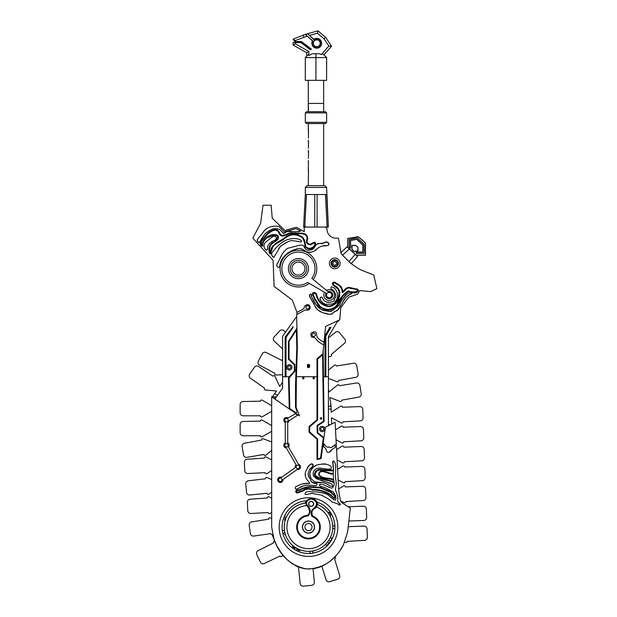 <?xml version="1.0" encoding="UTF-8"?>
<svg xmlns="http://www.w3.org/2000/svg" width="617" height="617" viewBox="0 0 617 617"><rect width="100%" height="100%" fill="white"/><g stroke="black" fill="none" stroke-linecap="round" stroke-linejoin="round"><path stroke-width="0.93" d="M273.94 257.274C270.285 255.531 271.788 252.5 273.123 251.404C276.478 246.769 280.55 243.129 285.332 240.483C296.677 235.54 304.698 241.663 300.302 241.872L292.497 240.615C289.836 240.507 285.802 242.435 280.396 246.391L273.94 257.274C270.285 255.531 271.788 252.5 273.123 251.404C276.478 246.769 280.55 243.129 285.332 240.483C296.677 235.54 304.698 241.663 300.302 241.872L292.497 240.615C289.836 240.507 285.802 242.435 280.396 246.391L273.94 257.274M291.934 268.634A6.509 6.509 0 0 1 301.69 262.996A6.509 6.509 0 0 1 301.69 274.272A6.509 6.509 0 0 1 291.934 268.634A6.509 6.509 0 0 1 301.69 262.996A6.509 6.509 0 0 1 301.69 274.272A6.509 6.509 0 0 1 291.934 268.634M347.101 293.885L342.258 299.345L339.057 305.446L331.074 311.454L322.907 310.305L321.172 309.549L315.48 303.926L311.462 296.746L316.297 304.875C320.639 310.845 324.743 310.721 331.074 311.454L339.057 305.446L340.746 302.284C340.761 301.289 343.299 297.818 344.841 296.075C348.235 290.969 354.69 293.391 350.795 294.07C346.6 296.245 343.862 299.091 342.582 302.615L338.347 309.587L333.512 312.418C332.386 314.778 329.1 314.948 323.632 312.919C318.465 311.423 315.233 308.276 313.93 303.471L309.927 297.201C308.076 293.731 312.95 293.229 311.462 296.746L316.297 304.875C320.639 310.845 324.743 310.721 331.074 311.454L339.057 305.446L340.746 302.284C340.761 301.289 343.299 297.818 344.841 296.075C348.235 290.969 354.69 293.391 350.795 294.07C346.6 296.245 343.862 299.091 342.582 302.615L338.347 309.587L333.512 312.418C332.386 314.778 329.1 314.948 323.632 312.919C318.465 311.423 315.233 308.276 313.93 303.471L309.927 297.201C308.076 293.731 312.95 293.229 311.462 296.746L311.438 294.386L310.582 294.047L309.734 294.702L309.927 297.201L315.781 307.281L317.554 309.68L321.449 312.055L317.554 309.68L315.781 307.281L309.927 297.201L309.734 294.702L310.582 294.047L311.438 294.386L311.462 296.715M333.435 287.669C336.188 288.37 339.443 296.253 336.327 299.955L334.321 303.132C332.255 303.441 335.764 304.019 326.378 304.289C321.095 303.819 317.74 296.121 321.997 297.232C322.753 298.25 323.848 302.708 329.571 302.345C333.558 301.644 335.062 300.757 334.09 299.685L335.818 296.846C336.064 293.044 332.802 288.995 331.275 289.334C330.589 286.735 331.306 286.18 333.435 287.669C336.188 288.37 339.443 296.253 336.327 299.955L334.321 303.132C332.255 303.441 335.764 304.019 326.378 304.289C321.095 303.819 317.74 296.121 321.997 297.232C322.753 298.25 323.848 302.708 329.571 302.345C333.558 301.644 335.062 300.757 334.09 299.685L335.818 296.846C336.064 293.044 332.802 288.995 331.275 289.334C330.589 286.735 331.306 286.18 333.435 287.669M314.485 250.764L317.254 248.643C314.323 251.852 310.721 252.885 306.456 251.759C303.564 249.792 301.289 248.674 299.623 248.396C293.846 249.276 283.82 252.669 280.218 263.39C279.563 268.033 278.344 268.719 276.578 265.441L279.786 258.978C281.637 254.266 284.221 250.726 287.53 248.358L299.276 245.35C302.461 244.563 304.52 245.72 305.438 248.821C307.089 250.795 309.78 250.71 313.521 248.543C316.066 242.736 318.673 243.869 323.84 243.005C327.372 239.782 331.267 245.018 327.025 245.651C323.555 245.265 320.3 246.26 317.254 248.643L318.48 247.687M332.979 263.382A1.774 1.774 0 0 1 335.64 261.839A1.774 1.774 0 0 1 335.64 264.917A1.774 1.774 0 0 1 332.979 263.382A1.774 1.774 0 0 1 335.64 261.839A1.774 1.774 0 0 1 335.64 264.917A1.774 1.774 0 0 1 332.979 263.382M263.922 246.792C264.593 243.067 263.228 243.723 270.979 238.046C276.755 232.848 277.727 239.805 274.233 240.514C269.444 242.473 267.223 245.296 267.562 248.975C266.59 250.888 265.379 250.163 263.922 246.792C264.593 243.067 263.228 243.723 270.979 238.046C276.755 232.848 277.727 239.805 274.233 240.514C269.444 242.473 267.223 245.296 267.562 248.975C266.59 250.888 265.379 250.163 263.922 246.792M300.71 231.051C291.91 233.288 287.129 229.246 283.805 233.758L280.272 230.072C279.362 229.131 277.48 228.683 274.65 228.722C272.922 228.444 269.737 230.087 265.094 233.666L259.233 242.589C254.15 240.831 260.49 236.342 262.487 233.172C266.043 227.565 271.542 225.328 278.977 226.454L284.229 231.915L295.952 228.629L300.71 231.051C291.91 233.288 287.129 229.246 283.805 233.758L280.272 230.072C279.362 229.131 277.48 228.683 274.65 228.722C272.922 228.444 269.737 230.087 265.094 233.666L259.233 242.589C254.15 240.831 260.49 236.342 262.487 233.172C266.043 227.565 271.542 225.328 278.977 226.454L284.229 231.915L295.952 228.629L300.71 231.051L297.726 231.953M277.781 228.938L276.994 228.776M284.321 516.514A26.384 26.384 0 0 1 284.638 515.812A26.384 26.384 0 0 0 284.321 516.514A1.774 1.774 0 0 0 285.972 517.177L286.064 517.848M285.193 514.701A26.384 26.384 0 0 1 306.456 500.78A26.392 26.392 0 0 0 282.139 528.437A26.392 26.392 0 0 0 309.171 553.472A26.392 26.392 0 0 0 316.991 502.099A26.392 26.392 0 0 1 308.492 553.472A26.384 26.384 0 0 1 282.108 527.088A26.384 26.384 0 0 1 306.456 500.78A26.384 26.384 0 0 0 285.193 514.701A1.774 1.774 0 0 0 285.416 514.725A2.368 2.368 0 0 1 284.638 515.812M316.999 502.107A26.384 26.384 0 0 1 330.002 511.802A26.384 26.384 0 0 0 316.999 502.107A26.384 26.384 0 0 1 309.171 553.472A26.392 26.392 0 0 1 282.139 528.437A26.392 26.392 0 0 1 306.472 500.765M330.535 541.595A26.384 26.384 0 0 1 329.385 543.199A26.384 26.384 0 0 0 330.535 541.595A1.774 1.774 0 0 0 329.948 541.518L329.918 540.762A1.774 1.774 0 0 0 330.481 537.33M296.322 550.495A26.384 26.384 0 0 1 294.378 549.377A26.384 26.384 0 0 0 296.322 550.495A1.774 1.774 0 0 0 296.816 549.084L297.564 549.007A1.774 1.774 0 0 0 300.633 550.032M310.135 478.553L311.315 481.769L316.822 483.643L311.315 481.777L310.135 478.553M316.051 485.587L314.84 485.687M314.793 485.679L310.613 485.255L314.793 485.679M308.431 485.163L305.361 485.409M303.471 485.834L298.998 488.055L301.25 486.69M333.519 470.301L332.902 461.223L333.843 461.076L334.869 462.411L335.779 465.388L335.432 476.717L336.311 483.821L335.393 489.643L337.738 496.107L337.746 501.829L340.337 504.097L340.453 504.629L339.25 505.099L337.098 503.611L332.231 502.099L328.668 499.107L321.619 495.158L311.994 493.407L306.433 494.479L304.914 494.132L305.986 491.988L308.076 491.541L317.292 492.027L324.758 493.345L327.843 494.772L333.998 499.901L335.432 500.071L335.949 498.405L335.625 495.852L333.465 492.127L324.665 487.461L320.4 486.265L319.29 485.07L320.069 484.376L322.367 484.345L331.167 488.109L332.54 487.908L334.113 485.209L334.136 482.355L334.113 485.209L332.54 487.908L331.167 488.109L322.367 484.345L320.069 484.376L319.29 485.07L320.4 486.265L324.665 487.461L333.465 492.127L335.625 495.852L335.949 498.405L335.432 500.071L333.998 499.901L327.843 494.772L324.758 493.345L317.292 492.027L308.076 491.541L305.986 491.988L304.914 494.132L306.433 494.479L311.994 493.407L321.619 495.158L328.668 499.107L332.231 502.099L337.098 503.611L339.25 505.099L340.453 504.629L337.746 501.829L337.738 496.107L335.393 489.643L336.311 483.821L335.432 476.717L335.779 465.388L334.869 462.411L333.334 460.907L332.694 462.056L333.519 470.301L322.776 469.792C318.117 468.619 315.349 470.362 314.477 475.028C320.061 481.052 327.882 479.054 334.229 483.026L333.411 479.625C328.283 477.095 321.465 479.247 319.112 474.357C320.277 468.164 327.388 474.257 333.049 473.879L333.519 470.301L333.049 473.879L331.691 474.157M333.496 480.034L333.234 472.391L333.496 480.034M330.758 466.12C334.368 471.92 321.48 467.524 318.387 468.156C314.068 469.097 312.441 471.735 313.49 476.069C319.822 481.939 329.177 481.838 331.784 484.129C333.311 486.273 332.686 486.875 329.918 485.934C327.951 484.16 325.213 483.018 321.719 482.525C314.855 484.198 307.197 477.743 310.775 470.401C312.657 467.447 314.817 465.604 317.269 464.863L321.781 464.138C324.527 463.552 327.519 464.215 330.758 466.12C334.368 471.92 321.48 467.524 318.387 468.156C314.068 469.097 312.441 471.735 313.49 476.069C319.822 481.939 329.177 481.838 331.784 484.129C333.311 486.273 332.686 486.875 329.918 485.934C327.951 484.16 325.213 483.018 321.719 482.525C314.855 484.198 307.197 477.743 310.775 470.401C312.657 467.447 314.817 465.604 317.269 464.863L321.781 464.138C324.527 463.552 327.519 464.215 330.758 466.12M296.106 466.915A1.712 1.712 0 0 1 298.682 465.426A1.712 1.712 0 0 1 298.682 468.396A1.712 1.712 0 0 1 296.106 466.915A1.712 1.712 0 0 1 298.682 465.426A1.712 1.712 0 0 1 298.682 468.396A1.712 1.712 0 0 1 296.106 466.915M284.776 445.312A1.712 1.712 0 0 1 287.352 443.824A1.712 1.712 0 0 1 287.352 446.801A1.712 1.712 0 0 1 284.776 445.312A1.712 1.712 0 0 1 287.352 443.824A1.712 1.712 0 0 1 287.352 446.801A1.712 1.712 0 0 1 284.776 445.312M278.606 479.802A1.712 1.712 0 0 1 281.175 478.314A1.712 1.712 0 0 1 281.175 481.283A1.712 1.712 0 0 1 278.606 479.802A1.712 1.712 0 0 1 281.175 478.314A1.712 1.712 0 0 1 281.175 481.283A1.712 1.712 0 0 1 278.606 479.802M284.776 420.146A1.712 1.712 0 0 1 287.352 418.665A1.712 1.712 0 0 1 287.352 421.635A1.712 1.712 0 0 1 284.776 420.146A1.712 1.712 0 0 1 287.352 418.665A1.712 1.712 0 0 1 287.352 421.635A1.712 1.712 0 0 1 284.776 420.146M285.262 422.506A2.661 2.661 0 0 1 284.213 418.773A2.661 2.661 0 0 1 288.016 417.964L295.443 413.722L297.579 415.187L289.088 420.748A2.661 2.661 0 0 1 287.723 422.506L287.723 442.952A2.661 2.661 0 0 1 288.501 447.055L298.497 464.339A2.661 2.661 0 0 1 300.402 467.586A2.661 2.661 0 0 1 297.155 469.491L282.972 479.571A2.661 2.661 0 0 1 280.072 482.448A2.661 2.661 0 0 1 277.758 479.077A2.661 2.661 0 0 1 281.491 477.411L295.258 467.624A2.661 2.661 0 0 1 296.121 464.863L286.35 447.973A2.661 2.661 0 0 1 285.262 442.952L285.262 422.506A2.661 2.661 0 0 1 284.213 418.773A2.661 2.661 0 0 1 288.016 417.964L295.443 413.722L297.579 415.187L289.088 420.748A2.661 2.661 0 0 1 287.723 422.506L287.723 442.952A2.661 2.661 0 0 1 288.501 447.055L298.497 464.339A2.661 2.661 0 0 1 300.402 467.586A2.661 2.661 0 0 1 297.155 469.491L282.972 479.571A2.661 2.661 0 0 1 280.072 482.448A2.661 2.661 0 0 1 277.758 479.077A2.661 2.661 0 0 1 281.491 477.411L295.258 467.624A2.661 2.661 0 0 1 296.121 464.863L286.35 447.973A2.661 2.661 0 0 1 285.262 442.952L285.262 422.506M324.072 443.808C325.83 446.731 327.504 447.772 329.085 446.939C330.427 448.289 332.44 447.464 335.116 444.464L335.27 447.418C332.386 449.107 330.496 450.657 329.601 452.068C325.267 453.58 327.473 448.598 323.686 446.839L324.072 443.808C325.83 446.731 327.504 447.772 329.085 446.939C330.427 448.289 332.44 447.464 335.116 444.464L335.27 447.418C332.386 449.107 330.496 450.657 329.601 452.068C325.267 453.58 327.473 448.598 323.686 446.839L324.072 443.808M308.901 471.11C307.721 474.388 308.145 476.895 310.166 478.622C311.099 482.139 313.32 483.813 316.822 483.643C317.817 486.859 313.297 485.394 310.613 485.255C305.924 484.908 302.014 485.872 298.875 488.14C295.952 489.798 294.833 489.35 295.52 486.79L301.404 484.191C304.806 483.335 307.428 483.072 309.279 483.412C311.786 483.096 302.561 478.784 305.947 470.871C309.233 464.508 311.616 462.449 313.104 464.701C313.637 467.146 310.374 467.007 308.901 471.11C307.721 474.388 308.145 476.895 310.166 478.622C311.099 482.139 313.32 483.813 316.822 483.643C317.817 486.859 313.297 485.394 310.613 485.255C305.924 484.908 302.014 485.872 298.875 488.14C295.952 489.798 294.833 489.35 295.52 486.79L301.404 484.191C304.806 483.335 307.428 483.072 309.279 483.412C311.786 483.096 302.561 478.784 305.947 470.871C309.233 464.508 311.616 462.449 313.104 464.701C313.637 467.146 310.374 467.007 308.901 471.11M308.77 503.881A2.368 2.368 0 0 0 312.325 505.932A2.368 2.368 0 0 0 312.325 501.829A2.368 2.368 0 0 0 308.77 503.881A2.368 2.368 0 0 0 312.325 505.932A2.368 2.368 0 0 0 312.325 501.829A2.368 2.368 0 0 0 308.77 503.881M325.498 544.695L326.54 543.292M327.056 542.698L329.285 539.582M329.679 538.903L330.681 537.415M330.326 515.943L328.499 513.367M328.043 512.727L325.545 509.835M324.974 509.287L321.966 506.919M321.31 506.488L317.909 504.729M303.556 503.341L299.885 504.413M299.152 504.698L295.744 506.449M295.088 506.873L292.072 509.233M291.502 509.781L288.987 512.665M288.532 513.305L286.612 516.614M285.733 518.01L284.823 520.632M284.977 533.96L285.44 534.607M292.489 545.644L293.168 545.883M293.785 546.369L294.949 547.472M295.073 547.549L297.001 548.444M297.695 548.806L300.425 550.225M305.554 502.778L304.482 502.878M304.945 527.088A3.548 3.548 0 0 1 310.266 524.01A3.548 3.548 0 0 1 310.266 530.157A3.548 3.548 0 0 1 304.945 527.088A3.548 3.548 0 0 1 310.266 524.01A3.548 3.548 0 0 1 310.266 530.157A3.548 3.548 0 0 1 304.945 527.088M306.718 268.634A8.283 8.283 0 0 1 298.443 276.917A8.283 8.283 0 0 1 290.16 268.634A8.283 8.283 0 0 1 298.443 260.351A8.283 8.283 0 0 1 306.718 268.634M328.02 291.656L311.855 278.352A16.566 16.566 0 0 0 302.075 252.476A16.566 16.566 0 0 0 282.154 271.657A16.566 16.566 0 0 0 307.644 282.409L326.1 293.191A3.609 3.609 0 0 0 328.259 298.559A3.609 3.609 0 0 0 332.787 294.941A3.609 3.609 0 0 0 328.02 291.656M326.516 295.073A2.661 2.661 0 0 1 330.511 292.767A2.661 2.661 0 0 1 330.511 297.379A2.661 2.661 0 0 1 326.516 295.073M324.565 292.296A5.383 5.383 0 0 0 328.175 300.356A5.383 5.383 0 0 0 334.483 294.178A5.383 5.383 0 0 0 326.501 290.399M313.228 279.478A18.34 18.34 0 0 0 302.261 250.695A18.34 18.34 0 0 0 280.511 272.506A18.34 18.34 0 0 0 309.325 283.396M329.432 263.382A5.322 5.322 0 0 1 334.753 258.053A5.322 5.322 0 0 1 340.083 263.382A5.322 5.322 0 0 1 334.753 268.703A5.322 5.322 0 0 1 329.432 263.382M331.799 263.382A2.962 2.962 0 0 1 336.234 260.821A2.962 2.962 0 0 1 336.234 265.942A2.962 2.962 0 0 1 331.799 263.382M305.909 307.366A1.658 1.658 0 0 1 308.392 305.932A1.658 1.658 0 0 1 308.392 308.801A1.658 1.658 0 0 1 305.909 307.366M305.423 226.323L304.243 227.457L304.243 231.73L296.384 227.233L284.838 230.457L272.236 218.202L271.148 205.237L263.027 205.237L260.621 223.3L252.831 238.162L273.084 260.266L274.071 286.396L292.265 299.993L296.97 312.356L296.87 314.493L305.307 309.911C308.569 310.644 310.174 309.703 310.127 307.081C309.333 304.328 307.698 303.857 305.23 305.67C302.214 308.77 307.868 306.934 296.97 312.356C307.868 306.934 302.214 308.77 305.23 305.67C307.698 303.857 309.333 304.328 310.127 307.081C310.174 309.703 308.569 310.644 305.307 309.911L296.87 314.493M262.757 245.635C262.418 238.872 272.205 232.964 277.449 235.933C277.773 238.918 275.568 241.633 270.817 244.07C268.711 247.016 268.356 250.217 269.752 253.68L270.747 253.633C270.925 244.856 277.681 243.252 283.897 239.088C289.766 233.797 295.952 233.388 302.446 237.853C303.95 239.944 304.783 242.728 304.952 246.206C307.521 249.492 310.444 249.8 313.714 247.124C315.488 246.044 315.827 244.394 314.732 242.188L310.413 244.317C307.197 244.054 306.325 242.149 307.79 238.609C306.965 230.581 297.61 234.028 293.383 233.087C287.545 231.321 281.753 239.712 279.316 232.509C276.47 226.547 269.59 231.375 266.937 234.036L263.027 238.632C262.094 240.306 258.222 243.815 261.994 246.152L262.757 245.635M278.768 232.74C281.668 240.468 288.193 231.807 293.299 233.673C297.934 234.553 306.595 231.483 307.204 238.532C305.608 242.28 306.726 244.401 310.536 244.895L314.5 242.736C315.179 244.216 314.786 245.535 313.32 246.684C310.289 249.091 307.682 248.852 305.5 245.975C305.446 242.743 304.551 239.882 302.808 237.383C296.044 232.779 289.62 233.187 283.527 238.625C277.743 242.327 270.13 244.98 270.238 253.34C269.004 250.201 269.351 247.24 271.272 244.448C273.47 241.64 280.612 240.206 277.889 235.532C271.657 232.092 262.078 238.501 262.171 245.581C258.862 242.072 265.194 237.452 267.346 234.46C270.038 231.776 276.563 227.457 278.768 232.74L279.316 232.509L280.442 234.344M307.204 238.532L307.79 238.609C306.186 241.409 306.957 243.322 310.104 244.363C312.557 243.167 316.212 240.198 315.341 244.818C312.649 249.26 309.31 249.962 305.322 246.916C304.867 243.422 303.911 240.406 302.446 237.853L301.474 237.252M302.808 237.383L302.446 237.853M269.752 253.68L270.747 253.633L269.752 253.68M298.489 235.733L296.522 235.077M295.142 234.792L294.216 234.691M292.62 234.707L290.245 235.193M289.481 235.47L286.018 237.46M284.252 238.802L283.635 239.288M282.632 240.059L278.475 242.543M276.671 243.329L274.542 244.533L273.069 246.206M272.837 246.615L271.519 250.949M271.195 252.392L270.701 253.71M269.799 253.741L269.513 253.263M269.213 252.368L268.943 249.469M269.243 247.324L270.231 244.903M271.056 243.792L272.737 242.342M274.843 241.054L275.93 240.368M277.033 239.45L277.465 238.918M277.781 236.411L276.385 235.247M274.58 234.984L267.3 237.73M265.804 238.941L265.032 239.712M264.045 240.954L263.289 242.35M262.773 245.45L262.68 245.982M262.171 246.191L260.86 245.404M260.675 242.404L261.014 241.71M261.917 240.237L263.212 238.386M267.971 233.11L269.02 232.285M269.506 231.93L270.161 231.506M272.621 230.241L274.357 229.717M275.598 229.593L276.825 229.779M278.691 231.228L279.208 232.223M280.943 234.876L283.411 235.601M284.869 235.092L286.126 234.429M287.946 233.496L289.018 233.103M290.005 232.902L291.44 232.864M292.697 232.995L296.638 233.311M300.009 233.126L301.983 233.157M304.983 233.92L306.896 235.447M316.143 294.926C317.809 301.821 322.136 305.724 329.139 306.649C335.964 305.245 339.504 300.795 339.751 293.291C339.612 289.882 338.008 287.36 334.954 285.71C332.848 284.576 332.602 283.573 334.206 282.702L337.977 284.83C340.815 286.658 342.234 289.304 342.227 292.751C344.641 291.702 346.106 287.129 349.878 288.224C352.006 289.041 358.168 288.54 357.189 291.216C354.436 292.288 351.489 292.188 348.35 290.916C343.021 294.24 339.18 299.014 336.836 305.222C332.447 310.359 325.09 310.59 319.992 306.279L314.809 298.474L313.112 294.085C314.161 292.574 315.171 292.859 316.143 294.926L316.714 294.779C316.883 293.052 312.935 290.908 312.518 294.147L314.277 298.728L319.606 306.726C322.406 308.801 325.506 309.911 328.9 310.066C332.216 309.425 334.992 307.968 337.221 305.677C339.851 299.206 343.6 294.486 348.458 291.494C350.795 290.715 354.482 294.965 357.605 291.633C358.886 291.34 357.914 288.602 356.85 289.065L349.932 287.63C346.314 286.411 343.06 291.648 342.535 292.242C342.844 289.219 341.448 286.596 338.347 284.368L334.175 282.116C330.874 282.524 333.404 286.18 334.615 286.195C337.561 287.8 339.08 290.16 339.157 293.283C338.856 300.541 335.517 304.798 329.139 306.063C322.49 305.199 318.349 301.435 316.714 294.779L316.081 293.445M330.457 305.97L333.558 304.921L335.602 303.163L337.283 300.248L339.042 294.772L338.926 291.309L337.815 288.918L333.095 285.023L332.332 283.751L332.979 282.501L334.707 282.139L341.24 286.681L342.558 292.257L345.381 288.849L347.255 287.838L349.376 287.599L357.976 289.527L358.377 290.368L357.675 291.563L354.721 292.99L349.307 291.425L345.821 292.813L342.821 296.044L338.054 304.736L330.866 310.004L326.123 309.649L320.987 307.736L317.678 304.667M314.817 299.839L312.526 294.17L312.734 293.006L313.798 292.466M314.485 292.497L315.048 292.666M312.009 334.854A1.658 1.658 0 0 1 314.493 333.419A1.658 1.658 0 0 1 314.493 336.288A1.658 1.658 0 0 1 312.009 334.854M325.629 326.432L324.033 342.142C312.14 336.635 319.336 332.663 314.5 331.861C310.837 332.27 309.95 334.059 311.832 337.229C317.192 337.044 314.068 340.191 323.755 344.872L325.629 326.432L339.766 319.768L336.951 322.228L328.421 336.681L328.421 425.699L328.421 336.681L336.951 322.228L328.421 336.681M309.595 367.138L309.595 364.809A1.596 1.596 0 0 0 307.405 364.809L307.405 367.138A1.596 1.596 0 0 0 309.595 367.138M309.078 365.974A0.578 0.578 0 0 1 308.215 366.475A0.578 0.578 0 0 1 308.215 365.472A0.578 0.578 0 0 1 309.078 365.974M311.6 499.084C316.976 500.888 317.871 503.865 314.3 508.022C311.315 509.881 310.49 512.573 311.816 516.105A0.694 0.694 0 0 0 312.264 516.606A11.137 11.137 0 0 1 316.799 534.507A11.137 11.137 0 0 1 298.505 532.001A11.137 11.137 0 0 1 307.69 515.982A0.694 0.694 0 0 0 308.114 515.789C310.868 512.665 310.875 509.426 308.145 506.079C304.335 503.079 307.79 499.261 311.6 499.084L311.67 498.497L306.448 500.927C305.577 503.264 305.986 505.084 307.652 506.403C310.243 509.611 310.266 512.596 307.713 515.365L307.644 515.396A11.723 11.723 0 0 0 297.972 532.255A11.723 11.723 0 0 0 317.231 534.9A11.723 11.723 0 0 0 312.464 516.051L312.395 515.974C311.099 512.596 311.855 510.097 314.647 508.493C319.483 505.801 316.598 498.467 311.67 498.497L311.678 498.389C316.791 500.156 318.534 502.67 316.914 505.925C316.459 509.357 310.081 507.644 312.503 515.951A11.831 11.831 0 0 1 317.315 534.97A11.831 11.831 0 0 1 297.88 532.301A11.831 11.831 0 0 1 307.636 515.288C312.202 511.817 307.235 506.256 305.693 503.295C304.528 500.634 310.729 498.027 311.678 498.389M308.616 503.881A2.522 2.522 0 0 1 312.403 501.698A2.522 2.522 0 0 1 312.403 506.063A2.522 2.522 0 0 1 308.616 503.881M302.423 527.088A6.07 6.07 0 0 1 311.531 521.828A6.07 6.07 0 0 1 311.531 532.34A6.07 6.07 0 0 1 302.423 527.088M302.577 527.088A5.915 5.915 0 0 0 311.454 532.209A5.915 5.915 0 0 0 311.454 521.959A5.915 5.915 0 0 0 302.577 527.088M326.902 480.288L325.521 479.856M322.498 479.116L321.658 478.946M318.303 478.206L317.346 477.882M316.899 477.689L314.878 476.023L314.554 473.077M315.079 471.905L315.927 470.894M317.439 470.023L321.226 469.684M324.658 469.899L325.275 469.923M328.475 469.907L329.293 469.884M330.735 469.861L331.514 469.892M331.275 474.149L329.979 473.902M328.691 473.447L327.365 472.853M325.683 472.082L324.519 471.673M323.053 471.45L321.38 471.681M320.285 472.144L319.745 472.522M319.136 473.362L319.205 474.62M319.49 475.113L320.238 475.915M321.295 476.648L322.575 477.265M325.012 477.951L328.19 478.283M329.463 478.383L331.368 478.699M332.008 478.908L333.427 479.748M302.585 490.592L297.595 492.327C294.471 491.749 297.78 490.322 299.33 490.43C302.531 488.71 305.878 487.631 309.364 487.199L320.3 487.947L330.218 492.05L334.113 495.513C335.579 497.919 333.55 498.474 332.416 496.215C329.825 493.801 326.748 492.119 323.169 491.147C319.876 489.898 316.382 489.35 312.68 489.505C309.094 487.924 305.724 488.278 302.585 490.592L302.885 491.101C305.831 488.849 309.055 488.51 312.564 490.091C316.405 489.96 319.861 490.492 322.922 491.687C326.601 492.721 329.609 494.356 331.946 496.577L334.291 498.551C336.388 496.801 334.553 496.292 334.653 495.266L330.403 491.487L320.362 487.361L309.418 486.612C305.577 487.114 302.168 488.194 299.206 489.852L296.507 490.43C294.494 491.171 296.669 493.507 297.556 492.914L302.885 491.101M272.259 534.607L274.149 539.921C280.365 556.38 291.27 566.059 306.873 568.974C322.714 568.581 334.854 560.691 343.291 545.297L340.569 549.639M333.92 557.714L330.265 561.007M322.336 566.02L326.27 563.869M322.275 566.051L316.891 568.026M310.166 569.044L304.767 568.727L298.258 566.938M296.954 566.383L295.582 565.727M293.029 564.277L286.851 559.449L281.329 553.102L276.794 545.713L273.046 536.983M283.434 555.801L279.378 550.233M347.61 532.085L350.317 508.123L347.61 532.085L343.291 545.297M340.576 501.027L344.101 502.608A1.18 1.18 0 0 0 345.836 501.521L363.097 500.564A2.962 2.962 0 0 0 365.943 497.503L365.634 489.134A2.962 2.962 0 0 0 362.572 486.289L345.304 486.921A1.18 1.18 0 0 0 343.492 485.965L338.664 488.996M313.49 504.135L312.966 505.392M312.441 505.855A2.368 2.368 0 0 1 309.425 505.516C308.716 504.02 308.577 503.133 309.017 502.832M305.6 503.002A24.256 24.256 0 0 0 286.974 538.271A24.256 24.256 0 0 0 326.54 543.292A24.256 24.256 0 0 0 317.315 504.49A24.256 24.256 0 0 1 326.54 543.292A24.256 24.256 0 0 1 286.974 538.271A24.256 24.256 0 0 1 305.6 503.002M289.242 408.878L288.501 377.727L289.396 376.702L290.175 376.702L282.594 376.702L282.594 336.288L296.646 316.575L297.379 347.548L296.399 376.702L295.805 376.702L296.399 376.702L296.121 407.328L299.5 415.904L274.85 399.037L282.594 388.17L282.594 376.702L289.396 376.702L294.402 370.933L294.255 364.886L288.378 359.14L288.501 341.317L296.924 328.167L288.501 341.317L288.378 359.14L294.255 364.886L294.402 370.933L288.501 377.727L289.242 408.878L271.681 396.777L271.681 405.67L262.156 400.171A1.18 1.18 0 0 0 260.382 401.197L243.098 401.513A2.962 2.962 0 0 0 240.136 404.467L240.136 412.842A2.962 2.962 0 0 0 243.098 415.804L260.382 415.804A1.18 1.18 0 0 0 262.156 416.822L271.681 411.323L271.681 425.607L262.156 420.108A1.18 1.18 0 0 0 260.382 421.133L243.098 421.45A2.962 2.962 0 0 0 240.136 424.403L240.136 432.779A2.962 2.962 0 0 0 243.098 435.741L260.382 435.741A1.18 1.18 0 0 0 262.156 436.759L271.681 431.26L271.681 441.942L263.135 438.756A1.18 1.18 0 0 0 261.554 440.06L244.563 443.245A2.962 2.962 0 0 0 242.134 446.654L243.53 454.914A2.962 2.962 0 0 0 246.939 457.336L263.976 454.467A1.18 1.18 0 0 0 265.896 455.184L271.681 450.402L271.681 459.835L266.135 456.981A1.18 1.18 0 0 0 264.408 458.092L247.162 459.241A2.962 2.962 0 0 0 244.347 462.341L244.756 470.702A2.962 2.962 0 0 0 247.857 473.517L265.117 472.676A1.18 1.18 0 0 0 266.937 473.617L271.681 470.563L271.681 479.586L267.215 477.573A1.18 1.18 0 0 0 265.557 478.769L248.389 480.79A2.962 2.962 0 0 0 245.736 484.029L246.569 492.366A2.962 2.962 0 0 0 249.8 495.011L266.999 493.299A1.18 1.18 0 0 0 268.865 494.148L271.681 492.127L271.681 498.174L269.097 496.855A1.18 1.18 0 0 0 267.377 497.973L250.132 499.215A2.962 2.962 0 0 0 247.34 502.323L247.787 510.683A2.962 2.962 0 0 0 250.895 513.483L268.156 512.565A1.18 1.18 0 0 0 269.976 513.491L271.681 512.38L271.681 518.419L270.385 517.894A1.18 1.18 0 0 0 268.773 519.159L251.713 521.913A2.962 2.962 0 0 0 249.199 525.26L250.379 533.543A2.962 2.962 0 0 0 253.726 536.057L270.832 533.62A1.18 1.18 0 0 0 272.49 534.538M345.535 505.13L344.602 504.536M342.967 503.457L341 501.783M344.903 542.104L345.52 542.436A1.18 1.18 0 0 0 347.255 541.34L364.516 540.392A2.962 2.962 0 0 0 367.362 537.322L367.053 528.954A2.962 2.962 0 0 0 363.991 526.108L348.219 526.694L348.86 521.026L363.822 520.478A2.962 2.962 0 0 0 366.668 517.408L366.359 509.04A2.962 2.962 0 0 0 363.29 506.195L348.119 506.758M274.665 541.171A1.18 1.18 0 0 0 273.624 542.867L258.184 550.634A2.962 2.962 0 0 0 256.795 554.583L260.42 562.133A2.962 2.962 0 0 0 264.369 563.514L279.948 556.033A1.18 1.18 0 0 0 281.992 556.187L282.941 555.2M286.55 559.164L292.959 564.239M294.803 565.311L298.481 567.031L300.155 583.505A2.962 2.962 0 0 0 303.394 586.15L311.724 585.309A2.962 2.962 0 0 0 314.369 582.062L313.027 568.805M319.328 567.262L321.866 566.236L326.007 579.702A2.962 2.962 0 0 0 329.709 581.661L337.707 579.201A2.962 2.962 0 0 0 339.666 575.499L334.584 558.987A1.18 1.18 0 0 0 335.039 556.989L334.823 556.789M333.319 445.944L332.432 446.801M335.717 490.847L335.386 489.62M310.636 493.546L313.189 493.423M323.694 446.847L325.398 448.15L323.694 446.847M327.311 452.084L327.727 452.207M310.775 470.401L309.935 472.514M309.773 473.864L309.803 474.488M315.542 481.954L321.48 482.502M326.879 483.967L328.73 485.139M329.285 483.157L328.175 482.718M322.737 480.751L317.045 479.008M316.991 478.977L315.665 478.268M309.456 469.846L312.225 467.023L313.104 464.701L311.516 463.922L308.724 465.812M308.438 466.159L307.143 468.141L308.438 466.159M305.322 474.758L305.469 476.1L305.322 474.758M306.742 479.278L307.868 480.82M308.816 481.885L309.248 482.34L308.816 481.885M308.593 483.381L302.43 483.905L308.546 483.381M296.114 489.289L295.396 488.633L296.561 489.358L298.875 488.14M312.055 485.402L313.93 485.625M311.292 481.738L310.312 479.077M309.032 476.525L308.361 475.56M308.022 473.964L308.091 473.494M276.277 397.039A2.368 2.368 0 0 0 275.313 396.831L274.133 396.831A2.368 2.368 0 0 0 272.583 397.417M274.141 398.528A0.594 0.594 0 0 1 275.282 398.42M272.282 397.201A2.368 2.368 0 0 1 272.629 396.461L274.673 393.561L277.388 395.466M275.267 398.443A0.594 0.594 0 0 0 274.164 398.412M282.594 382.278L279.678 386.427L275.005 376.362A1.18 1.18 0 0 0 272.961 376.177L258.639 366.506A2.962 2.962 0 0 0 254.512 367.223L249.7 374.079A2.962 2.962 0 0 0 250.425 378.198L264.562 388.132A1.18 1.18 0 0 0 265.426 389.99L276.485 390.977L274.673 393.561M282.594 359.75A1.18 1.18 0 0 0 281.684 360.367L266.274 352.538A2.962 2.962 0 0 0 262.271 353.765L258.346 361.161A2.962 2.962 0 0 0 259.572 365.164L274.835 373.27A1.18 1.18 0 0 0 275.922 375.005L282.594 374.774M285.548 332.139L283.99 330.689A2.962 2.962 0 0 0 279.81 330.835L274.102 336.967A2.962 2.962 0 0 0 274.249 341.147L282.594 348.921M328.421 356.803L330.481 356.472A1.18 1.18 0 0 0 331.213 354.559L344.409 343.399A2.962 2.962 0 0 0 344.834 339.234L339.551 332.74A2.962 2.962 0 0 0 335.386 332.316L328.421 337.993M328.421 378.437L337.059 381.722A1.18 1.18 0 0 0 338.648 380.427L355.654 377.365A2.962 2.962 0 0 0 358.107 373.971L356.773 365.704A2.962 2.962 0 0 0 353.379 363.259L336.319 366.012A1.18 1.18 0 0 0 334.406 365.279L328.421 370.154M328.421 406.726L328.869 406.657A2.368 2.368 0 0 0 330.828 403.942L329.786 397.51L340.16 401.459A1.18 1.18 0 0 0 341.749 400.163L358.762 397.101A2.962 2.962 0 0 0 361.215 393.708L359.881 385.44A2.962 2.962 0 0 0 356.487 382.987L339.427 385.741A1.18 1.18 0 0 0 337.514 385.016L328.907 392.019L328.421 389.018M328.421 404.582A0.594 0.594 0 0 1 328.421 405.415A0.594 0.594 0 0 0 328.591 404.991M330.828 404.713A2.368 2.368 0 0 1 330.982 405.477L331.113 409.025L328.421 409.117M331.661 424.041L331.429 417.732L341.24 422.923A1.18 1.18 0 0 0 342.975 421.827L360.235 420.879A2.962 2.962 0 0 0 363.081 417.817L362.773 409.441A2.962 2.962 0 0 0 359.711 406.595L342.435 407.235A1.18 1.18 0 0 0 340.63 406.271L331.229 412.171L331.113 409.025M328.421 424.442A0.594 0.594 0 0 1 329.216 425.29M329.131 425.337A0.594 0.594 0 0 0 328.63 424.357M336.049 439.767L341.918 442.875A1.18 1.18 0 0 0 343.654 441.787L360.914 440.831A2.962 2.962 0 0 0 363.76 437.769L363.452 429.401A2.962 2.962 0 0 0 360.39 426.555L343.114 427.188A1.18 1.18 0 0 0 341.309 426.231L335.525 429.856M337.121 459.92L342.643 462.843A1.18 1.18 0 0 0 344.379 461.755L361.639 460.799A2.962 2.962 0 0 0 364.485 457.737L364.177 449.369A2.962 2.962 0 0 0 361.115 446.515L343.839 447.155A1.18 1.18 0 0 0 342.034 446.199L336.573 449.623M338.185 479.987L343.376 482.733A1.18 1.18 0 0 0 345.111 481.646L362.372 480.689A2.962 2.962 0 0 0 365.218 477.627L364.909 469.259A2.962 2.962 0 0 0 361.847 466.406L344.571 467.046A1.18 1.18 0 0 0 342.759 466.09L337.615 469.313M332.74 526.301L332.972 526.293A2.368 2.368 0 0 0 334.823 525.298M332.555 523.995A0.594 0.594 0 0 1 332.663 525.021M330.002 511.802A1.774 1.774 0 0 1 328.907 512.233L328.93 512.997A1.774 1.774 0 0 1 330.134 516.128M332.656 524.967A0.594 0.594 0 0 0 332.702 524.088M334.838 528.553L332.702 528.63M331.46 534.893A1.774 1.774 0 0 1 331.19 535.633M328.591 544.179L328.391 543.531A1.774 1.774 0 0 0 328.329 542.806L329.054 542.582A1.774 1.774 0 0 0 329.385 543.199M312.295 551.043L312.41 551.421A2.368 2.368 0 0 0 313.814 552.932M314.462 550.595A0.594 0.594 0 0 1 313.575 550.804A0.594 0.594 0 0 0 314.423 550.665M328.391 543.531A1.774 1.774 0 0 1 325.336 544.541M310.096 553.418L309.881 551.297M292.836 548.32L294.309 547.618A1.774 1.774 0 0 0 295.019 547.441L295.342 548.127A1.774 1.774 0 0 0 294.378 549.377M284.884 532.625L284.136 532.98A2.368 2.368 0 0 0 283.049 534.052M285.54 534.908A0.594 0.594 0 0 1 285.185 533.79A0.594 0.594 0 0 0 284.938 534.006M294.309 547.618A1.774 1.774 0 0 1 292.543 545.359M282.347 530.597L284.452 530.296M285.039 520.902A1.774 1.774 0 0 1 286.033 517.933M323.154 350.818L324.079 421.596L317.678 425.699L317.77 432.687L323.956 437.7L317.77 432.687L317.678 425.699L324.079 421.596L323.493 376.702L322.899 376.702L328.421 376.702L323.493 376.702L323.154 350.818L323.755 344.872L322.838 353.896L317.007 358.724L317.007 376.702L317.601 376.702L296.399 376.702L317.007 376.702L317.007 419.707L309.063 426.586L316.799 419.884M322.714 245.959L325.707 245.851M325.73 245.851L326.177 245.805M323.532 243.16L325.575 242.111L327.465 242.149L328.954 244.031L328.113 245.257L328.869 244.479L328.822 243.468L326.578 241.941L321.912 243.622L317.817 243.507M316.29 244.448L314.192 247.841M313.521 248.543L312.526 249.283M312.51 249.299L311.408 249.823M309.726 250.201L307.852 250.101M305.091 248.427L303.873 246.345M281.475 255.6L279.925 258.708M279.786 258.978L279.378 259.78M277.095 263.698L277.449 263.081M279.617 266.444L280.218 263.39L279.601 266.49M280.658 261.77L282.046 258.87M282.069 258.832L286.905 253.826M287.067 253.703L296.553 248.96M296.638 248.936L299.561 248.396M301.081 248.597L303.132 249.854M309.418 252.384L311.516 252.137M273.292 257.258L272.614 256.765M286.704 242.327L280.851 245.975L278.668 248.528L280.843 245.982L287.537 241.957M297.602 241.262L298.613 241.54M300.294 241.864L301.034 241.841M264.894 248.813L265.457 249.43M272.251 241.478L273.516 240.861L272.251 241.478M275.529 239.704L274.11 240.576M323.632 312.919L329.447 314.362L331.491 313.984L334.807 311.438L337.275 310.629L345.952 297.448L348.266 295.312L351.975 293.453L350.795 292.836L348.628 293.09L350.795 292.836L351.975 293.453L348.266 295.312L345.952 297.448L337.275 310.629L334.807 311.438L331.491 313.984L329.447 314.362L323.632 312.919M266.667 228.753L266.066 229.223L266.667 228.753M262.487 233.172L261.384 234.637L262.487 233.172M257.536 241.208L257.32 239.674M257.312 239.689L257.212 240.136M261.847 238.285L259.788 242.28M259.942 242.088L261.793 238.401M272.529 229.177L273.647 228.876L272.529 229.177M281.938 231.799L282.293 232.378M285.856 232.347L285.386 232.694M286.998 231.668L287.761 231.367M286.658 367.354A2.661 2.661 0 0 1 290.646 365.048A2.661 2.661 0 0 1 290.646 369.652A2.661 2.661 0 0 1 286.658 367.354M317.254 248.643C314.323 251.852 310.721 252.885 306.456 251.759C303.564 249.792 301.289 248.674 299.623 248.396C293.846 249.276 283.82 252.669 280.218 263.39C279.563 268.033 278.344 268.719 276.578 265.441L279.786 258.978C281.637 254.266 284.221 250.726 287.53 248.358L299.276 245.35C302.461 244.563 304.52 245.72 305.438 248.821C307.089 250.795 309.78 250.71 313.521 248.543C316.066 242.736 318.673 243.869 323.84 243.005C327.372 239.782 331.267 245.018 327.025 245.651C323.555 245.265 320.3 246.26 317.254 248.643M336.951 322.228L339.766 319.768L340.777 307.628L348.767 297.186L357.675 294.132L359.765 290.599L370.663 291.586L376.864 288.609L373.763 274.943C361.261 270.231 361.161 269.961 357.999 268.395L350.448 263.097L351.829 263.035L357.559 256.394L355.245 254.312L348.967 261.6L350.448 263.097M365.403 255.137L357.22 255.237A0.416 0.416 0 0 0 356.811 255.716A0.416 0.416 0 0 1 357.22 255.237L365.511 255.237L365.511 242.936L358.246 236.673L347.749 238.47L347.749 247.556L347.849 238.555L358.215 236.781L365.403 242.982L365.403 255.137L357.22 255.137A0.517 0.517 0 0 0 356.726 255.5L347.849 247.51M341.101 253.533L338.471 238.162L335.887 238.162A8.877 8.877 0 0 1 327.049 230.025L326.91 228.413L325.629 227.187L322.838 227.064M296.947 313.251L296.646 316.575L282.594 336.288L282.594 388.17L274.85 399.037M353.811 251.358L357.922 250.895L357.922 247.448L355.608 245.458L352.022 245.458L352.022 249.183L352.022 245.458L355.608 245.458L357.922 247.448L357.922 250.895L353.811 251.358L352.022 249.183L353.772 251.466L351.914 249.222L351.914 245.358L355.647 245.358L358.022 247.402L358.022 250.988L353.772 251.466M284.838 230.457L272.236 218.202M340.777 307.628L348.767 297.186M274.017 228.807L277.797 228.946M281.838 231.653L282.316 232.424M289.481 231.113L295.983 232.092M257.806 241.54L259.125 242.527M344.085 297.001L341.833 300.001L339.057 305.446L332.162 310.806L329.609 311.477L321.172 309.549L315.48 303.926L311.462 296.746M333.249 301.543L329.571 302.345L326.316 301.914L324.164 300.764L321.997 297.232L320.701 297.348L320.038 298.057L320.084 299.314M264.832 248.728L265.156 249.121M266.251 250.062L266.729 250.278M267.554 249.415L267.562 248.975M276.323 238.417L276.277 237.622M275.568 236.45L274.388 236.126M320.732 428.977A1.481 1.481 0 0 0 322.953 430.257A1.481 1.481 0 0 0 322.953 427.697A1.481 1.481 0 0 0 320.732 428.977M287.838 367.354A1.481 1.481 0 0 0 290.059 368.634A1.481 1.481 0 0 0 290.059 366.066A1.481 1.481 0 0 0 287.838 367.354M322.614 354.852L323.485 421.28L317.084 425.375L317.184 432.972L323.323 437.947L320.539 458.076L317.601 458.832L317.601 438.942L309.657 431.931L309.657 426.856L317.601 419.976L317.601 359.001L322.614 354.852M320.223 418.426A0.771 0.771 0 0 1 321.372 417.755A0.771 0.771 0 0 1 321.372 419.09A0.771 0.771 0 0 1 320.223 418.426M296.785 347.548L295.528 385.054L295.528 407.436L297.317 411.971L295.952 412.75L289.828 408.562L289.103 377.943L294.995 371.141L294.841 364.632L288.972 358.893L289.095 341.486L296.376 330.11L296.785 347.548M325.876 376.879L325.876 335.987L330.928 327.419L329.385 327.411L329.378 328.306L324.989 335.748L324.989 376.879L325.876 376.879M293.067 326.624L285.139 337.098L285.139 376.879L286.026 376.879L286.026 337.383L293.06 327.511L293.067 326.624M309.063 432.201L309.063 426.586L309.063 432.201L317.007 439.204L317.007 459.596L321.071 458.554L325.406 427.234L335.124 422.275L338.779 491.178L340.322 500.225L342.096 502.832L350.317 508.123M299.5 415.904L298.528 415.233M304.767 226.956L306.472 194.532L305.307 194.532L303.595 227.064L304.651 227.064M326.601 194.532L325.421 194.532L327.118 227.064L328.306 227.064L326.624 194.532L328.352 227.064L327.18 227.064M327.118 227.064L317.092 227.064L317.099 194.532L325.421 194.532M306.472 194.532L314.755 194.532L314.747 227.064L317.092 227.064M314.747 227.064L304.759 227.064M305.322 194.532L305.322 187.429L326.624 187.429L328.352 227.064M326.624 187.429L324.843 185.655L307.096 185.655L305.322 187.429M317.099 194.532L314.755 194.532M305.307 194.532L303.595 227.064M306.51 123.539L325.437 123.539L326.624 122.351L305.322 122.351L306.51 123.539M326.624 112.888L325.437 111.708L306.51 111.708L305.322 112.888L326.624 112.888L326.624 122.351M305.322 112.888L305.322 122.351M308.284 80.349L308.284 111.708M308.5 130.503L308.407 138.262M308.438 132.848L308.407 128.151M308.5 140.614L308.407 148.373M308.438 142.959L308.284 140.383M308.5 170.94L308.284 185.655M308.438 173.284L308.407 168.588M323.663 80.349L323.663 111.708L323.663 103.425L308.284 103.425L308.5 110.289M308.5 150.725L308.407 158.476M308.438 153.062L308.284 150.494M308.5 160.829L308.284 170.708M308.438 163.173L308.284 160.605M308.284 123.539L308.284 130.272M313.845 39.341L313.829 39.619A4.697 4.697 0 0 1 321.31 42.01A4.697 4.697 0 0 1 316.159 47.933A4.697 4.697 0 0 1 312.75 40.861L305.238 34.413L307.598 33.75L313.845 39.341A4.905 4.905 0 0 1 321.526 42.01A4.905 4.905 0 0 1 316.182 48.141A4.905 4.905 0 0 1 312.487 40.899L305.238 34.413L293.121 39.133L295.273 42.264L293.121 42.627L293.121 45.049L295.273 43.792L295.273 42.627L301.003 42.627L310.459 49.854L311.454 49.19L301.374 41.478L311.454 49.19L310.459 49.854M295.273 42.411L301.119 42.257L301.374 41.478L311.454 49.19L301.374 41.478L295.273 41.64L295.273 40.575L307.143 36.118M313.351 43.275A3.432 3.432 0 0 0 318.495 46.244A3.432 3.432 0 0 0 318.495 40.306A3.432 3.432 0 0 0 313.351 43.275A3.432 3.432 0 0 0 318.495 46.244A3.432 3.432 0 0 0 318.495 40.306A3.432 3.432 0 0 0 313.351 43.275M323.91 54.844L326.648 57.582L322.822 53.795L323.902 54.859L331.568 46.229L328.861 46.044L321.287 54.558L322.822 53.795M305.299 57.582L315.927 57.582L315.927 80.349L305.299 80.349L305.299 57.582L308.369 54.52L308.878 55.468L312.333 53.733L315.943 53.733L315.927 57.582L326.594 57.582L326.594 80.349L326.648 57.582M315.943 53.733L319.621 53.733L321.287 54.558M315.927 80.349L326.594 80.349M293.121 39.133L295.273 40.575M331.568 46.229L325.653 37.359L317.963 30.85L307.598 33.75L313.829 39.619M309.503 35.454L317.447 33.233L324.033 38.802L328.861 46.044M317.963 30.85L317.447 33.233M313.143 43.275A3.64 3.64 0 0 1 318.603 40.12A3.64 3.64 0 0 1 318.603 46.422A3.64 3.64 0 0 1 313.143 43.275M305.662 34.513L307.544 33.981M293.121 45.049L306.726 52.738L306.726 56.155M308.878 55.468L308.878 51.481L295.273 43.792M306.726 52.738L308.878 51.481M303.178 34.992L303.88 37.028M325.653 37.359L324.033 38.802M350.603 240.707L350.603 248.065L349.214 248.065L349.214 239.597L357.042 237.792L364.215 244.371L364.215 253.394L356.317 253.394L356.317 251.998L362.819 251.998L362.819 244.98L356.641 239.311L350.502 240.622L356.672 239.203L362.927 244.934L362.927 252.106L356.418 252.106L356.418 253.286L364.107 253.286L364.107 244.417L357.012 237.907L349.322 239.681L349.322 247.965L350.502 247.965L350.502 240.622M365.511 255.237L365.511 242.936L358.246 236.673L347.849 238.555M347.749 238.47L347.749 247.556M341.132 253.741L342.612 255.23L349.315 248.967L347.001 246.877L341.139 252.361L341.132 253.741M342.612 255.23L348.967 261.6M355.245 254.312L349.315 248.967M357.559 256.394L356.896 255.793M347.001 246.877L347.664 247.479M319.552 428.977A2.661 2.661 0 0 1 323.539 426.671A2.661 2.661 0 0 1 323.539 431.283A2.661 2.661 0 0 1 319.552 428.977M271.681 396.777L271.681 527.157L274.149 539.921M314.415 378.159A0.71 0.71 0 0 1 313.351 378.776A0.71 0.71 0 0 1 313.351 377.542A0.71 0.71 0 0 1 314.415 378.159M304.004 378.159A0.71 0.71 0 0 1 302.939 378.776A0.71 0.71 0 0 1 302.939 377.542A0.71 0.71 0 0 1 304.004 378.159M325.969 448.975L326.123 449.431M328.653 452.261L329.301 452.161M329.694 452.03L330.172 451.791M330.542 451.505L331.691 449.832M331.722 449.785L332.093 449.276M325.676 464.169L321.974 464.131M316.999 464.956L313.675 466.892L310.752 470.447L309.773 473.864L310.69 477.558M323.038 482.679L323.748 482.81M326.802 482.17L321.287 480.35M316.081 468.881L318.495 468.141M309.649 469.483L310.197 468.704M312.665 466.475L312.927 465.982M313.074 465.542L313.104 464.701M313.097 464.694L312.672 464.077M312.241 463.907L311.508 463.922M311.261 463.984L309.95 464.663M297.163 489.212L298.736 488.24M335.764 480.041L335.548 478.522M329.162 487.438L327.28 486.474M319.807 484.499L319.259 485.201M342.443 546.724L341.494 548.251M335.579 555.979L333.959 557.683M315.565 568.35L312.865 568.828M304.767 568.727L300.795 567.825M292.89 564.193L290.53 562.565M288.386 268.634A10.057 10.057 0 0 0 298.443 278.691A10.057 10.057 0 0 0 308.5 268.634A10.057 10.057 0 0 0 298.443 258.577A10.057 10.057 0 0 0 288.386 268.634M338.409 263.382A3.648 3.648 0 0 1 332.933 266.544A3.648 3.648 0 0 1 332.933 260.22A3.648 3.648 0 0 1 338.409 263.382M311.816 516.105L312.503 515.951L312.264 516.606M307.69 515.982L307.636 515.288L308.114 515.789M334.144 482.401C328.321 478.692 319.583 479.949 315.056 474.897C315.68 470.871 318.241 469.367 322.73 470.378L333.481 470.948M333.095 473.185C328.606 474.458 320.046 466.645 318.549 474.527C321.411 480.419 329.208 477.296 333.643 480.558M316.328 506.966A21.595 21.595 0 0 1 324.334 541.757A21.595 21.595 0 0 1 289.034 536.435A21.595 21.595 0 0 1 306.95 505.547M301.119 42.257L310.783 49.638M279.154 527.088A29.346 29.346 0 0 0 308.492 556.426A29.346 29.346 0 0 0 337.838 527.088A29.346 29.346 0 0 0 308.492 497.742A29.346 29.346 0 0 0 279.154 527.088M323.663 123.539L323.663 185.655"/></g></svg>
